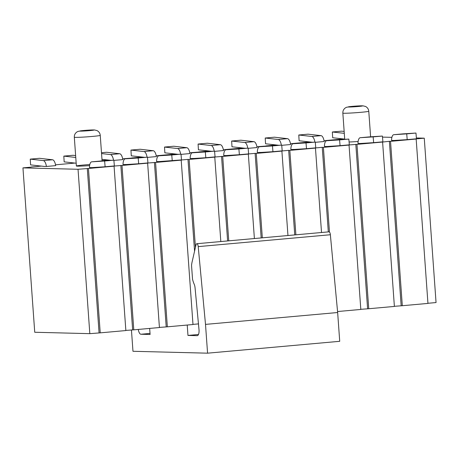 <?xml version="1.0" encoding="UTF-8"?>
<svg xmlns="http://www.w3.org/2000/svg" width="459" height="459" viewBox="0 0 459 459"><rect width="100%" height="100%" fill="white"/><g stroke="black" fill="none" stroke-linecap="round" stroke-linejoin="round"><path stroke-width="0.69" d="M196.808 243.712L328.954 231.841A2.886 1.142 84.9 0 1 330.36 234.744L337.652 312.522L339.717 341.307L207.571 353.178L205.506 324.393L198.213 246.621A2.886 1.142 -95.1 0 0 196.796 243.712A2.886 1.142 -95.1 0 0 196.022 244.836L192.097 261.98A17.333 6.851 -95.1 0 0 191.541 265.422L192.533 279.227A17.333 6.851 -95.1 0 0 194.18 284.184A5.778 2.284 84.9 0 1 195.064 287.873L199.034 329.975A5.778 2.284 84.9 0 1 197.255 335.672A5.778 2.284 84.9 0 1 197.152 335.672L187.966 335.437L187.226 325.041M149.663 328.414L150.099 334.479L140.913 334.244A5.778 2.284 84.9 0 1 138.314 329.436M131.44 329.918L132.972 351.284L207.571 353.178M337.652 312.522L205.506 324.393M330.36 234.744L198.213 246.621M198.472 334.496L187.966 335.437M198.581 323.888L192.975 324.393M181.202 160.139L155.567 162.446L167.351 326.825L192.987 324.524L181.202 160.139L180.054 160.111L187.983 159.399L194.564 251.199M427.937 303.284L436.05 302.556L424.265 138.176L415.016 139.002L416.164 139.037L427.949 303.416L402.308 305.717L390.529 141.338L416.164 139.037M394.373 306.302L402.308 305.717M394.384 306.434L368.743 308.735L356.964 144.35L382.599 142.049L394.384 306.434M360.808 309.314L368.743 308.735M356.964 144.35L347.888 145.038L349.035 145.067L360.814 309.446L337.56 311.535M167.351 326.825L159.411 327.405M147.637 163.157L122.002 165.458L133.787 329.843L159.422 327.537L147.637 163.157L146.49 163.129L155.567 162.446M133.787 329.843L125.846 330.423M114.073 166.169L88.438 168.476L100.217 332.855L125.858 330.555L114.073 166.169L112.925 166.141L122.002 165.458M100.217 332.855L89.821 333.659L78.036 169.279L88.438 168.476M31.063 167.151L22.95 167.879L34.735 332.259L89.821 333.659M131.762 158.103L122.662 158.791M256.925 146.731L266.025 146.042M329.47 232.076L323.394 147.368L322.247 147.339L314.317 148.05L315.465 148.079L321.518 232.506M322.247 147.339L328.311 231.898M295.883 234.813L289.83 150.386L315.465 148.079M289.83 150.386L288.682 150.351L294.741 234.916M288.682 150.351L280.753 151.068L281.901 151.097L287.954 235.524M262.318 237.825L256.265 153.398L281.901 151.097M256.265 153.398L255.118 153.369L261.177 237.928M254.389 238.537L248.336 154.109L247.189 154.081L255.118 153.369M248.336 154.109L222.701 156.416L228.748 240.843M220.819 241.554L214.772 157.127L213.624 157.098L222.701 156.416M221.554 156.387L227.612 240.946M214.772 157.127L189.131 159.428L195.436 247.395M187.983 159.399L189.131 159.428M309.871 141.974L290.49 143.713M276.301 144.987L266.013 145.91M343.435 138.957L324.054 140.695M382.49 137.115L391.894 137.35M416.388 137.975L424.265 138.176M390.529 141.338L389.381 141.309L401.16 305.688M389.381 141.309L382.599 142.049M355.817 144.321L367.596 308.706M323.394 147.368L349.035 145.067M154.419 162.417L166.204 326.797M120.855 165.429L132.64 329.814M99.069 332.827L87.29 168.447M22.95 167.879L78.036 169.279M31.051 167.019L41.344 166.095M55.528 164.821L74.909 163.077M102.059 160.639L108.473 160.065M131.75 157.971L142.038 157.047M156.226 155.773L175.608 154.035M189.791 152.761L198.89 152.072M242.736 148.005L223.361 149.743M209.172 151.017L198.879 151.94M344.703 139.1L332.677 137.74L332.345 131.991L344.29 133.339M332.345 131.991L341.599 131.159L344.158 131.446M373.15 136.891L360.275 137.706A7.224 2.852 -95.1 0 0 360.246 137.711A7.224 2.852 -95.1 0 0 357.98 143.432L360.654 143.501A1.446 0.568 84.9 0 1 360.768 143.466L373.643 142.646L373.15 136.891L382.399 136.059L369.529 136.874A7.224 2.852 -95.1 0 0 369.501 136.88A7.224 2.852 -95.1 0 0 369.466 136.88M373.643 142.646L382.892 141.82L382.399 136.059M360.654 143.501L361.841 143.397M278.779 145.291L278.705 145.291A1.446 0.568 -95.1 0 0 278.584 145.245L265.549 143.77L265.216 138.021L278.252 139.496A7.224 2.852 84.9 0 1 281.344 145.13M265.216 138.021L274.465 137.189L287.5 138.664A7.224 2.852 84.9 0 1 290.633 144.528L281.723 145.325M211.651 151.321L211.576 151.321A1.446 0.568 -95.1 0 0 211.456 151.275L198.414 149.8L198.087 144.051L211.123 145.526A7.224 2.852 84.9 0 1 214.215 151.16M198.087 144.051L207.336 143.219L220.372 144.694A7.224 2.852 84.9 0 1 223.499 150.558L214.588 151.355M110.952 160.369L110.877 160.369A1.446 0.568 -95.1 0 0 110.757 160.323L101.967 159.33M101.491 152.727L106.637 152.268L119.673 153.736A7.224 2.852 84.9 0 1 122.805 159.606L113.895 160.403M101.554 153.564L110.424 154.568A7.224 2.852 84.9 0 1 113.516 160.202M192.826 158.579A1.446 0.568 84.9 0 1 192.941 158.539L205.816 157.724L205.322 151.969L192.447 152.784A7.224 2.852 -95.1 0 0 192.419 152.784A7.224 2.852 -95.1 0 0 190.152 158.51L194.014 158.47M205.322 151.969L214.571 151.137L215.064 156.892L205.816 157.724M214.571 151.137L201.702 151.952A7.224 2.852 -95.1 0 0 201.667 151.958A7.224 2.852 -95.1 0 0 201.639 151.958M238.887 148.951L226.012 149.766A7.224 2.852 -95.1 0 0 225.983 149.772A7.224 2.852 -95.1 0 0 223.717 155.498L226.39 155.561A1.446 0.568 84.9 0 1 226.505 155.526L239.38 154.706L238.887 148.951L248.135 148.119L235.266 148.94A7.224 2.852 -95.1 0 0 235.237 148.94A7.224 2.852 -95.1 0 0 235.203 148.946M239.38 154.706L248.629 153.88L248.135 148.119M226.39 155.561L227.578 155.458M172.245 160.742L171.758 154.981L158.883 155.802A7.224 2.852 -95.1 0 0 158.854 155.802A7.224 2.852 -95.1 0 0 156.582 161.528L159.262 161.597A1.446 0.568 84.9 0 1 159.376 161.557L181.5 159.91L181.007 154.149L168.132 154.97A7.224 2.852 -95.1 0 0 168.103 154.97A7.224 2.852 -95.1 0 0 168.074 154.976M159.262 161.597L160.449 161.488M104.623 161.011L91.754 161.832A7.224 2.852 -95.1 0 0 91.72 161.832A7.224 2.852 -95.1 0 0 89.453 167.558L92.127 167.627A1.446 0.568 84.9 0 1 92.248 167.587L105.117 166.772L104.623 161.011L113.872 160.185L101.003 161A7.224 2.852 -95.1 0 0 100.974 161A7.224 2.852 -95.1 0 0 100.946 161.006M105.117 166.772L114.366 165.94L113.872 160.185M92.127 167.627L93.315 167.518M46.422 166.462L43.743 166.399A1.446 0.568 -95.1 0 0 43.622 166.353L30.587 164.879L30.254 159.124L43.295 160.598A7.224 2.852 84.9 0 1 46.422 166.462L55.671 165.636A7.224 2.852 84.9 0 0 52.544 159.766L43.295 160.598M30.254 159.124L39.508 158.298L52.544 159.766M76.177 163.22L64.157 161.861L63.824 156.112L75.764 157.46M63.824 156.112L73.073 155.28L75.632 155.567M144.516 157.351L144.442 157.351A1.446 0.568 -95.1 0 0 144.321 157.305L131.285 155.831L130.953 150.082L143.988 151.556A7.224 2.852 84.9 0 1 147.081 157.19M130.953 150.082L140.202 149.25L153.243 150.724A7.224 2.852 84.9 0 1 156.37 156.588L147.459 157.385M125.697 164.609A1.446 0.568 84.9 0 1 125.812 164.569L138.681 163.754L138.188 157.999L125.318 158.814A7.224 2.852 -95.1 0 0 125.29 158.814A7.224 2.852 -95.1 0 0 123.018 164.54L126.879 164.5M138.681 163.754L147.936 162.922L147.442 157.167L134.567 157.982A7.224 2.852 -95.1 0 0 134.539 157.988A7.224 2.852 -95.1 0 0 134.51 157.988M259.96 152.549A1.446 0.568 84.9 0 1 260.075 152.508L272.944 151.694L272.451 145.939L259.582 146.754A7.224 2.852 -95.1 0 0 259.553 146.754A7.224 2.852 -95.1 0 0 257.281 152.48L261.142 152.44M272.944 151.694L282.193 150.862L281.706 145.107L268.831 145.922A7.224 2.852 -95.1 0 0 268.802 145.922A7.224 2.852 -95.1 0 0 268.773 145.928M293.525 149.531A1.446 0.568 84.9 0 1 293.64 149.496L306.509 148.676L306.021 142.921L293.146 143.736A7.224 2.852 -95.1 0 0 293.117 143.742A7.224 2.852 -95.1 0 0 290.845 149.468L294.707 149.427M306.509 148.676L315.763 147.85L315.27 142.089L302.395 142.91A7.224 2.852 -95.1 0 0 302.366 142.91A7.224 2.852 -95.1 0 0 302.338 142.91M245.215 148.309L245.14 148.303A1.446 0.568 -95.1 0 0 245.02 148.263L231.984 146.788L231.652 141.033L244.687 142.508A7.224 2.852 84.9 0 1 247.78 148.142M231.652 141.033L240.9 140.202L253.936 141.676A7.224 2.852 84.9 0 1 257.069 147.54L248.158 148.343M339.585 139.909L326.71 140.724A7.224 2.852 -95.1 0 0 326.682 140.724A7.224 2.852 -95.1 0 0 324.415 146.45L327.089 146.519A1.446 0.568 84.9 0 1 327.204 146.478L340.079 145.664L339.585 139.909L348.834 139.077L335.959 139.892A7.224 2.852 -95.1 0 0 335.931 139.892A7.224 2.852 -95.1 0 0 335.902 139.897M340.079 145.664L349.328 144.832L348.834 139.077M327.089 146.519L328.277 146.41M312.344 142.279L312.269 142.273A1.446 0.568 -95.1 0 0 312.149 142.233L299.113 140.758L298.78 135.003L311.816 136.478A7.224 2.852 84.9 0 1 314.914 142.112M298.78 135.003L308.035 134.171L321.07 135.646A7.224 2.852 84.9 0 1 324.197 141.51L315.287 142.313M178.081 154.339L178.006 154.333A1.446 0.568 -95.1 0 0 177.885 154.293L164.85 152.818L164.517 147.064L177.558 148.538A7.224 2.852 84.9 0 1 180.651 154.172M164.517 147.064L173.772 146.232L186.807 147.706A7.224 2.852 84.9 0 1 189.934 153.57L181.024 154.373M394.338 140.448L407.208 139.634L406.714 133.879L393.845 134.694A7.224 2.852 -95.1 0 0 393.816 134.694A7.224 2.852 -95.1 0 0 391.544 140.42L394.224 140.488A1.446 0.568 84.9 0 1 394.338 140.448M406.714 133.879L415.969 133.047L416.456 138.802L407.208 139.634M415.969 133.047L403.094 133.862A7.224 2.852 -95.1 0 0 403.065 133.862A7.224 2.852 -95.1 0 0 403.036 133.867M394.224 140.488L395.406 140.379M171.758 154.981L181.007 154.149M138.188 157.999L147.442 157.167M272.451 145.939L281.706 145.107M306.021 142.921L315.27 142.089M358.112 141.492A13.001 0.545 175.9 0 1 349.087 141.997M102.082 160.931L100.246 135.371A13.001 0.545 175.9 0 1 87.319 136.839A13.001 0.545 175.9 0 1 74.318 137.23L76.378 166.015A13.001 0.545 -4.1 0 0 89.585 165.613A13.001 0.545 -4.1 0 1 76.676 166.112A13.001 0.545 -4.1 0 1 84.181 164.959A13.001 0.545 -4.1 0 1 89.798 164.511M150.018 333.429L140.913 334.244M369.529 136.874L360.275 137.706M287.5 138.664L278.252 139.496M220.372 144.694L211.123 145.526M119.673 153.736L110.424 154.568M201.702 151.952L192.447 152.784M235.266 148.94L226.012 149.766M168.132 154.97L158.883 155.802M101.003 161L91.754 161.832M153.243 150.724L143.988 151.556M134.567 157.982L125.318 158.814M268.831 145.922L259.582 146.754M302.395 142.91L293.146 143.736M253.936 141.676L244.687 142.508M335.959 139.892L326.71 140.724M321.07 135.646L311.816 136.478M186.807 147.706L177.558 148.538M403.094 133.862L393.845 134.694M342.844 113.103A13.001 0.545 -4.1 0 0 355.845 112.719A13.001 0.545 -4.1 0 0 368.772 111.25C368.548 109.07 367.464 107.469 365.519 106.448L362.92 105.822L355.444 106.109L346.688 107.217L345.375 107.888C343.602 109.179 342.758 110.917 342.844 113.103L344.72 139.335M352.523 106.345A7.224 0.304 -4.1 0 0 351.106 106.97A7.224 0.304 -4.1 0 0 362.553 105.943A7.224 0.304 -4.1 0 0 352.523 106.345M84.003 130.471A7.224 0.304 175.9 0 1 94.026 130.063A7.224 0.304 175.9 0 1 82.58 131.09A7.224 0.304 175.9 0 1 84.003 130.471M369.501 136.88L360.246 137.711M201.667 151.958L192.419 152.784M235.237 148.94L225.983 149.772M168.103 154.97L158.854 155.802M100.974 161L91.72 161.832M134.539 157.988L125.29 158.814M268.802 145.922L259.553 146.754M302.366 142.91L293.117 143.742M335.931 139.892L326.682 140.724M403.065 133.862L393.816 134.694M370.608 136.811L368.772 111.25M100.246 135.371C100.022 133.19 98.937 131.595 96.992 130.568L94.393 129.943L86.917 130.23L78.168 131.343L76.854 132.014C75.075 133.305 74.232 135.044 74.318 137.23"/></g></svg>
